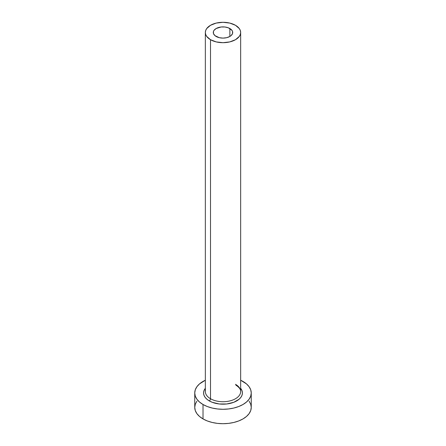 <?xml version="1.0" encoding="UTF-8"?>
<svg xmlns="http://www.w3.org/2000/svg" width="446" height="446" viewBox="0 0 446 446"><rect width="100%" height="100%" fill="white"/><g stroke="black" fill="none" stroke-linecap="round" stroke-linejoin="round"><path stroke-width="0.67" d="M216.132 36.461A9.712 5.608 180 0 1 213.288 32.497A9.712 5.608 180 0 1 219.281 27.317A9.712 5.608 180 0 1 229.868 28.533L229.868 36.461L226.719 37.676L223 38.105L219.281 37.676L214.922 35.613L213.472 33.589L213.472 31.404L214.024 30.35L216.132 28.533L221.105 26.994L224.895 26.994L228.397 27.83L231.976 30.35L232.528 31.404L232.528 33.589L231.078 35.613L229.868 36.461L229.868 28.533A9.712 5.608 180 0 1 232.712 32.497A9.712 5.608 180 0 1 226.719 37.676A9.712 5.608 180 0 1 216.132 36.461M205.5 390.155A17.662 10.197 0 0 0 210.512 398.735A1.767 1.02 -60 0 1 209.263 400.898A19.423 11.217 180 0 1 205.338 388.299L203.95 390.78L203.577 392.971L203.95 395.156L205.054 397.258L206.849 399.198L209.263 400.898A1.767 1.02 120 0 0 210.512 398.735A17.662 10.197 0 0 0 229.757 400.948A17.662 10.197 0 0 0 240.662 391.527L240.662 32.497A17.662 10.197 180 0 1 229.757 41.913A17.662 10.197 180 0 1 210.512 39.705L210.512 398.735L210.512 39.705A17.662 10.197 180 0 1 205.338 32.497A17.662 10.197 180 0 1 216.243 23.075A17.662 10.197 180 0 1 235.488 25.288A17.662 10.197 180 0 1 240.662 32.497L240.322 30.506L239.312 28.594L235.488 25.288L229.757 23.075L223 22.3L216.243 23.075L210.512 25.288L206.688 28.594L205.678 30.506L205.338 32.497L205.678 34.487L206.688 36.399L210.512 39.705L216.243 41.913L223 42.693L229.757 41.913L235.488 39.705L239.312 36.399L240.322 34.487L240.662 32.497M196.898 401.144L195.287 404.204L194.746 407.388A28.254 16.312 0 0 0 203.019 418.922L203.019 404.505L207.301 406.535L212.185 408.04L217.486 408.965L223 409.283L228.514 408.965L233.815 408.04L238.699 406.535L242.981 404.505L246.493 402.03L249.102 399.209L250.713 396.148L251.254 392.971L250.713 389.787L249.102 386.727L246.493 383.906L240.662 380.232A28.254 16.312 180 0 1 242.981 381.436A28.254 16.312 180 0 1 251.254 392.971A28.254 16.312 180 0 1 233.815 408.04A28.254 16.312 180 0 1 203.019 404.505L203.019 418.922A28.254 16.312 0 0 0 233.815 422.457A28.254 16.312 0 0 0 251.254 407.388L250.713 404.204L249.102 401.144M203.019 404.505A28.254 16.312 180 0 1 194.746 392.971A28.254 16.312 180 0 1 205.338 380.232L199.507 383.906L196.898 386.727L195.287 389.787L194.746 392.971L195.287 396.148L196.898 399.209L199.507 402.03L203.019 404.505M240.662 388.293L242.05 390.78L242.423 392.971L242.05 395.156L240.946 397.258L239.151 399.198L233.793 402.292L226.791 403.97L219.209 403.97L212.207 402.292L209.263 400.898A19.423 11.217 180 0 0 234.089 402.175A19.423 11.217 180 0 0 240.662 388.299M194.746 392.971L194.746 407.388L195.287 410.571L196.898 413.632L199.507 416.452L203.019 418.922L207.301 420.952L212.185 422.457L217.486 423.388L223 423.7L228.514 423.388L233.815 422.457L238.699 420.952L242.981 418.922L246.493 416.452L249.102 413.632L250.713 410.571L251.254 407.388L251.254 392.971M205.338 32.497L205.338 391.527A17.662 10.197 0 0 0 210.512 398.735A17.662 10.197 0 0 0 228.642 401.188A17.662 10.197 0 0 0 240.5 392.898A17.662 10.197 0 0 0 235.488 384.318M240.662 391.527C240.667 390.813 240.84 388.338 235.85 385.127"/></g></svg>
